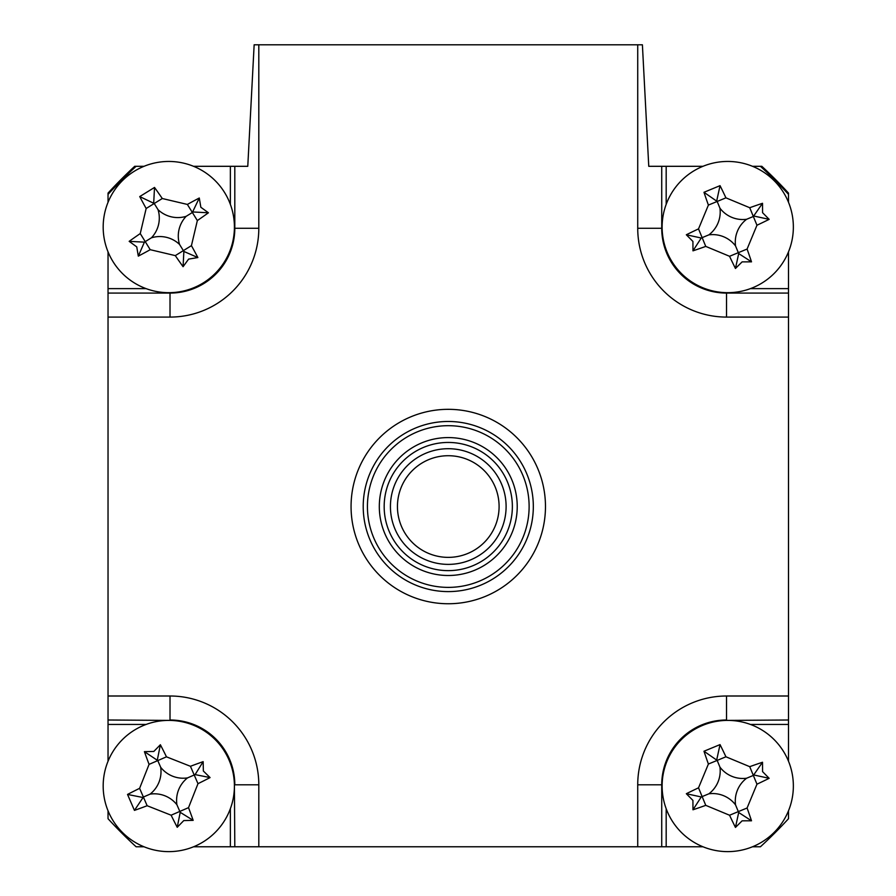<?xml version="1.0" encoding="UTF-8"?>
<svg xmlns="http://www.w3.org/2000/svg" width="896" height="896" viewBox="0 0 896 896"><rect width="100%" height="100%" fill="white"/><g stroke="black" fill="none" stroke-linecap="round" stroke-linejoin="round"><path stroke-width="1.34" d="M118.451 829.685A461.742 461.742 0 0 0 125.115 836.349M545.474 506.542A97.205 97.205 0 0 1 448.269 603.747A97.205 97.205 0 0 1 351.064 506.542A97.205 97.205 0 0 1 448.269 409.326A97.205 97.205 0 0 1 545.474 506.542M236.846 166.309L247.778 166.309L254.15 44.8L258.81 44.8L258.81 228.278L234.808 228.278L234.808 166.309L247.778 166.309M750.445 288.624L788.502 288.624L788.502 317.083L726.533 317.083A88.805 88.805 0 0 1 637.728 228.278L637.728 44.8L642.398 44.8L648.76 166.309L659.702 166.309M788.502 810.802L788.502 818.709A461.742 461.742 0 0 1 760.435 846.765L752.528 846.765M666.176 808.718L666.176 846.765L637.728 846.765L637.728 784.795A88.805 88.805 0 0 1 726.533 696.002L788.502 696.002L788.502 761.23M788.502 724.45L750.445 724.45M702.957 846.765L666.176 846.765M648.76 166.309L666.176 166.309L666.176 204.366M662.144 228.278L661.73 228.278A64.803 64.803 0 0 0 726.533 293.082L788.502 293.082M752.528 166.309L760.435 166.309A461.742 461.742 0 0 1 788.502 194.376L788.502 202.283M666.176 166.309L702.957 166.309M788.502 251.854L788.502 288.624M726.533 292.667L726.533 317.083M637.728 44.8L258.81 44.8M258.81 228.278A88.805 88.805 0 0 1 170.016 317.083L108.035 317.083L108.035 288.624L146.093 288.624M170.016 292.667L170.016 293.082A64.803 64.803 0 0 0 234.808 228.278L234.405 228.278M108.035 202.283L108.035 194.376A461.742 461.742 0 0 1 136.102 166.309L144.01 166.309M108.035 288.624L108.035 251.854M230.362 204.366L230.362 166.309L234.808 166.309M193.581 166.309L230.362 166.309M108.035 317.083L108.035 696.002L170.016 696.002A88.805 88.805 0 0 1 258.81 784.795L258.81 846.765L637.728 846.765M788.502 696.002L788.502 317.083M146.093 724.45L108.035 724.45L108.035 696.002M258.81 846.765L230.362 846.765L230.362 808.718M144.01 846.765L136.102 846.765A461.742 461.742 0 0 1 108.035 818.709L108.035 810.802M230.362 846.765L193.581 846.765M108.035 761.23L108.035 724.45M379.31 506.542A68.958 68.958 0 0 1 448.269 437.584A68.958 68.958 0 0 1 517.227 506.542A68.958 68.958 0 0 1 448.269 575.501A68.958 68.958 0 0 1 379.31 506.542M512.366 506.542A64.098 64.098 0 0 0 448.269 442.445A64.098 64.098 0 0 0 384.171 506.542A64.098 64.098 0 0 0 448.269 570.64A64.098 64.098 0 0 0 512.366 506.542M367.427 506.542A80.853 80.853 0 0 0 448.269 587.384A80.853 80.853 0 0 0 529.122 506.542A80.853 80.853 0 0 0 448.269 425.69A80.853 80.853 0 0 0 367.427 506.542M533.322 506.542A85.053 85.053 0 0 1 448.269 591.595A85.053 85.053 0 0 1 363.216 506.542A85.053 85.053 0 0 1 448.269 421.478A85.053 85.053 0 0 1 533.322 506.542M788.502 194.376L788.502 193.099A461.742 461.742 0 0 0 761.824 166.309L760.435 166.309M136.102 166.309L134.714 166.309A461.742 461.742 0 0 0 108.035 193.099L108.035 194.376M742.123 820.826L735.448 827.422A166.029 45.763 -112.4 0 1 729.557 815.237L705.757 805.347A166.029 45.763 157.6 0 1 692.966 809.782L692.922 800.397L686.336 793.722A166.029 45.763 -22.4 0 1 698.522 787.83L708.4 764.03A166.029 45.763 -112.4 0 1 703.976 751.24L720.037 744.598A166.029 45.763 67.6 0 1 725.928 756.784L749.728 766.674A166.029 45.763 -22.4 0 1 762.518 762.25L762.563 771.624L769.149 778.31A166.029 45.763 157.6 0 1 756.963 784.19L747.085 808.002A166.029 45.763 67.6 0 1 751.509 820.792L742.123 820.826M735.538 804.877A28.65 28.65 0 0 1 746.614 778.221A28.65 28.65 0 0 1 719.947 767.144A28.65 28.65 0 0 1 708.87 793.811A28.65 28.65 0 0 1 735.538 804.877L738.696 812.515L735.448 827.422M752.797 846.653A65.621 65.621 0 0 0 788.39 760.962A65.621 65.621 0 0 0 702.688 725.368A65.621 65.621 0 0 0 667.094 811.07A65.621 65.621 0 0 0 752.797 846.653M708.87 793.811L701.243 796.958L686.336 793.722M719.947 767.144L717.17 760.413L708.4 764.03M703.976 751.24L717.17 760.413L725.928 756.784M716.789 759.506L720.037 744.598M746.614 778.221L753.346 775.432L749.728 766.674M762.518 762.25L753.346 775.432L756.963 784.19M754.242 775.062L769.149 778.31M738.696 812.515L751.509 820.792M701.243 796.958L692.966 809.782M203.358 771.019L210.067 777.582A166.029 45.763 156.6 0 1 197.982 783.686L188.518 807.654A166.029 45.763 66.6 0 1 193.166 820.366L183.781 820.579L177.229 827.288A166.029 45.763 -113.4 0 1 171.125 815.203L147.146 805.728A166.029 45.763 156.6 0 1 134.445 810.387L127.523 794.438A166.029 45.763 -23.4 0 1 139.608 788.334L149.072 764.366A166.029 45.763 -113.4 0 1 144.424 751.654L153.81 751.453L160.373 744.744A166.029 45.763 66.6 0 1 166.466 756.829L190.445 766.293A166.029 45.763 -23.4 0 1 203.157 761.645L203.358 771.019M187.522 777.896A28.65 28.65 0 0 1 160.675 767.278A28.65 28.65 0 0 1 150.069 794.136A28.65 28.65 0 0 1 176.915 804.742A28.65 28.65 0 0 1 187.522 777.896L195.104 774.603L210.067 777.582M228.995 759.909A65.621 65.621 0 0 0 142.688 725.816A65.621 65.621 0 0 0 108.595 812.123A65.621 65.621 0 0 0 194.902 846.216A65.621 65.621 0 0 0 228.995 759.909M176.915 804.742L180.208 812.325L177.229 827.288M150.069 794.136L143.382 797.037L147.146 805.728M134.445 810.387L143.382 797.037L139.608 788.334M142.486 797.418L127.523 794.438M160.675 767.278L157.774 760.592L149.072 764.366M144.424 751.654L157.774 760.592L166.466 756.829M157.382 759.707L160.373 744.744M195.104 774.603L203.157 761.645M180.208 812.325L193.166 820.366M188.608 259.112L183.075 266.694A166.029 45.763 -121.7 0 1 175.302 255.618L150.214 249.693A166.029 45.763 148.3 0 1 138.309 256.133L136.752 246.882L129.17 241.349A166.029 45.763 -31.7 0 1 140.246 233.576L146.16 208.488A166.029 45.763 -121.7 0 1 139.731 196.582L154.515 187.443A166.029 45.763 58.3 0 1 162.288 198.52L187.376 204.434A166.029 45.763 -31.7 0 1 199.282 198.005L200.838 207.256L208.421 212.778A166.029 45.763 148.3 0 1 197.344 220.562L191.43 245.65A166.029 45.763 58.3 0 1 197.859 257.555L188.608 259.112M179.536 244.429A28.65 28.65 0 0 1 186.155 216.328A28.65 28.65 0 0 1 158.054 209.698A28.65 28.65 0 0 1 151.435 237.798A28.65 28.65 0 0 1 179.536 244.429L183.87 251.451L183.075 266.694M203.302 282.878A65.621 65.621 0 0 0 224.605 192.562A65.621 65.621 0 0 0 134.288 171.259A65.621 65.621 0 0 0 112.986 261.576A65.621 65.621 0 0 0 203.302 282.878M151.435 237.798L144.402 242.144L129.17 241.349M158.054 209.698L154.224 203.504L146.16 208.488M139.731 196.582L154.224 203.504L162.288 198.52M153.72 202.675L154.515 187.443M186.155 216.328L192.36 212.498L187.376 204.434M199.282 198.005L192.36 212.498L197.344 220.562M193.189 211.982L208.421 212.778M183.87 251.451L197.859 257.555M144.402 242.144L138.309 256.133M742.123 261.878L735.448 268.475A166.029 45.763 -112.4 0 1 729.557 256.29L705.757 246.4A166.029 45.763 157.6 0 1 692.966 250.835L692.922 241.45L686.336 234.774A166.029 45.763 -22.4 0 1 698.522 228.883L708.4 205.083A166.029 45.763 -112.4 0 1 703.976 192.293L720.037 185.651A166.029 45.763 67.6 0 1 725.928 197.837L749.728 207.726A166.029 45.763 -22.4 0 1 762.518 203.302L762.563 212.677L769.149 219.352A166.029 45.763 157.6 0 1 756.963 225.243L747.085 249.054A166.029 45.763 67.6 0 1 751.509 261.845L742.123 261.878M735.538 245.93A28.65 28.65 0 0 1 746.614 219.274A28.65 28.65 0 0 1 719.947 208.197A28.65 28.65 0 0 1 708.87 234.864A28.65 28.65 0 0 1 735.538 245.93L738.696 253.568L735.448 268.475M752.797 287.706A65.621 65.621 0 0 0 788.39 202.014A65.621 65.621 0 0 0 702.688 166.421A65.621 65.621 0 0 0 667.094 252.123A65.621 65.621 0 0 0 752.797 287.706M708.87 234.864L701.243 238.011L686.336 234.774M719.947 208.197L717.17 201.466L708.4 205.083M703.976 192.293L717.17 201.466L725.928 197.837M716.789 200.558L720.037 185.651M746.614 219.274L753.346 216.485L749.728 207.726M762.518 203.302L753.346 216.485L756.963 225.243M754.242 216.115L769.149 219.352M738.696 253.568L751.509 261.845M701.243 238.011L692.966 250.835M397.443 506.71A50.826 50.826 0 0 0 448.437 557.368A50.826 50.826 0 0 0 499.094 506.374A50.826 50.826 0 0 0 448.101 455.717A50.826 50.826 0 0 0 397.443 506.71M506.106 506.341A57.837 57.837 0 0 1 448.459 564.379A57.837 57.837 0 0 1 390.432 506.733A57.837 57.837 0 0 1 448.078 448.706A57.837 57.837 0 0 1 506.106 506.341M637.728 784.795L661.73 784.795L661.73 846.765M726.533 696.002L726.533 720.003A64.803 64.803 0 0 0 661.73 784.795L662.144 784.795M788.502 720.003L726.533 720.406M661.73 166.309L661.73 228.278L637.728 228.278M170.016 317.083L170.016 293.082L108.035 293.082M170.016 720.406L108.035 720.003M170.016 696.002L170.016 720.003A64.803 64.803 0 0 1 234.808 784.795L258.81 784.795M234.405 784.795L234.808 846.765M705.757 805.347L698.522 787.83M729.557 815.237L747.085 808.002M188.518 807.654L171.125 815.203M197.982 783.686L190.445 766.293M150.214 249.693L140.246 233.576M175.302 255.618L191.43 245.65M705.757 246.4L698.522 228.883M729.557 256.29L747.085 249.054"/></g></svg>
